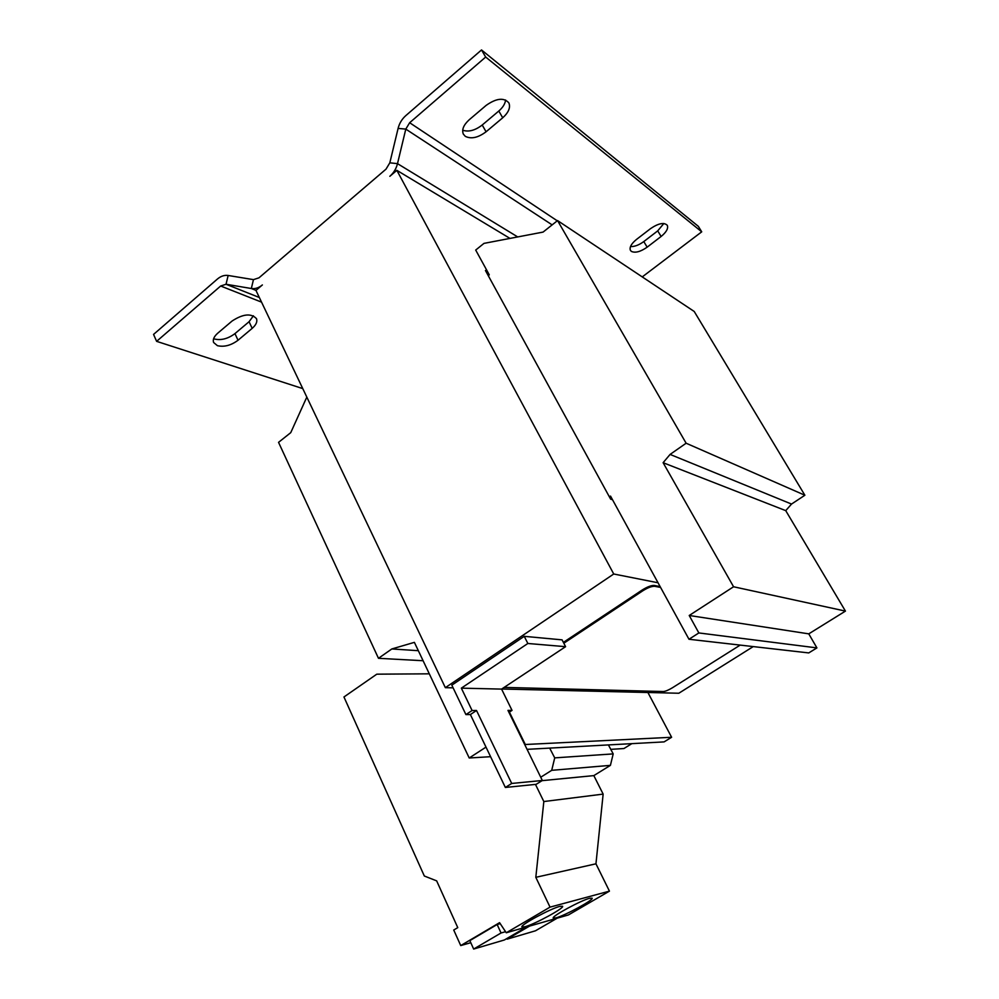 <?xml version="1.0" encoding="UTF-8"?>
<svg xmlns="http://www.w3.org/2000/svg" width="999" height="999" viewBox="0 0 999 999"><rect width="100%" height="100%" fill="white"/><g stroke="black" fill="none" stroke-linecap="round" stroke-linejoin="round"><path stroke-width="1.5" d="M465.297 136.339C471.166 139.261 478.096 137.737 486.076 131.781L502.722 117.795C508.603 112.475 510.664 107.517 508.891 102.934C503.983 97.353 496.403 98.177 486.151 105.382L469.255 119.73C463.586 124.912 461.613 129.695 463.311 134.066L465.297 136.339M462.699 130.22C468.631 132.18 475.149 130.444 482.217 125.012L498.801 111.026C502.872 107.492 505.144 103.809 505.606 100M631.368 251.398C635.277 253.184 640.534 251.773 647.152 247.165L661.113 236.476C666.358 232.18 668.431 228.471 667.32 225.349C664.135 222.153 658.553 223.227 650.586 228.596L636.438 239.485C631.318 243.706 629.308 247.327 630.406 250.324L631.368 251.398M630.494 246.578C634.552 246.741 638.985 245.067 643.793 241.571L657.717 230.869L663.836 223.501M217.42 345.679C224.201 347.227 231.069 345.417 238.037 340.247L252.185 328.359C256.094 324.925 257.542 321.703 256.506 318.693C251.261 313.074 243.119 313.836 232.093 321.016L217.77 333.167C214.011 336.513 212.625 339.61 213.599 342.482L217.42 345.679M213.624 338.711L214.36 338.998C221.141 340.572 228.009 338.773 234.952 333.616L249.063 321.715L253.421 315.796M559.84 906.38C550.486 908.64 520.217 925.037 521.903 926.91L524.999 926.747C534.84 924.162 564.11 908.266 562.637 906.293L559.84 906.38M589.697 898.263C581.043 900.349 551.61 916.308 553.234 918.031L555.956 917.881C565.084 915.496 593.581 900.012 592.17 898.188L589.697 898.263M255.981 290.384L251.323 288.511C255.132 289.073 258.816 287.874 262.375 284.94L255.956 290.409L445.342 687.662L453.109 687.849M501.71 689.01L678.821 693.244L753.246 646.59M445.342 687.662L613.736 574L396.853 170.342L509.989 238.411M613.736 574L658.029 582.767L612.512 499.725L610.639 499.15L485.439 270.504L487.524 271.641L475.699 250.062L483.978 243.381L543.094 232.08L557.554 220.579L686.126 443.219L670.092 454.42L663.111 462.699L733.566 586.763L689.223 615.484L698.85 632.941L688.985 639.26L658.029 582.767M504.145 687.399L663.336 691.533C665.509 691.358 668.518 690.109 672.377 687.799L740.184 645.104M660.114 586.588L654.233 585.451L654.695 586.301C651.785 586.163 647.789 587.674 642.694 590.859L563.823 643.231M660.576 587.424L654.695 586.301M642.694 590.859L642.22 589.997L563.386 642.382M642.22 589.997C647.327 586.825 651.323 585.314 654.233 585.451M486.001 747.115L469.218 757.991L414.385 642.357L391.845 648.95L378.471 658.304L278.546 442.345L290.746 432.654L306.818 397.09M647.901 692.507L671.615 737.274L524.7 744.53M509.403 712.1L525.162 744.243M671.615 737.274L664.098 741.895L527.06 749.337M631.83 743.643L623.938 748.538L610.776 749.35M490.596 756.693L469.218 757.991M418.331 650.686L391.845 648.95M423.089 660.726L378.471 658.304M508.941 712.387L512.025 710.376L507.967 710.389L542.332 780.481L511.7 783.453L476.523 710.501L472.09 710.514L465.921 714.597L451.823 685.164L524.238 636.326L562.087 639.86L565.596 646.678L527.859 643.481L524.238 636.326M552.147 224.875L405.794 129.108L397.502 163.649C396.203 168.756 393.643 172.977 389.835 176.311L396.853 170.342M485.676 57.043L481.518 49.95L698.338 226.336L701.723 231.818L485.676 57.043L409.652 122.727L405.794 129.108L398.102 128.396L389.822 162.825L386.014 169.143L258.966 277.834L253.459 279.633L228.147 275.474C224.425 274.95 220.841 276.136 217.407 279.033L153.559 334.415L156.618 341.346L302.772 388.599M398.102 128.396C399.388 123.314 401.948 119.068 405.769 115.659L481.518 49.95M642.245 276.91L701.723 231.818M253.459 279.633L251.323 288.511L226.036 284.253L228.147 275.474M261.551 302.135L220.667 286.014L226.036 284.253L259.34 297.502M220.667 286.014L156.618 341.346M512.025 710.376L501.573 689.098L461.338 688.149L527.859 643.481M472.09 710.514L461.338 688.149M542.332 780.481L536.188 784.327L505.357 787.462L511.7 783.453M465.921 714.597L470.379 714.56L505.357 787.462M501.573 689.098L565.596 646.678M476.523 710.501L470.379 714.56M686.126 443.219L804.882 495.242L694.218 311.476L557.554 220.579M804.882 495.242L791.533 504.058L670.092 454.42M791.533 504.058L785.738 510.639L663.111 462.699M785.738 510.639L845.441 611.101L733.566 586.763M845.441 611.101L808.765 633.853L689.223 615.484M808.765 633.853L816.92 647.901L698.85 632.941M816.92 647.901L808.74 652.921L688.985 639.26M488.261 275.662L489.273 274.85L487.524 271.641M609.39 496.865L610.514 496.078L612.512 499.725M608.416 744.917L613.199 753.895L554.72 757.879L551.71 770.329L540.734 777.222M549.675 748.114L554.72 757.879M613.199 753.895L610.414 765.359L593.831 775.611L603.146 794.105L595.953 863.81L609.44 891.133L568.419 914.947L506.268 932.779L499.562 922.664L460.739 945.578L453.733 930.032L457.767 927.634L436.663 880.868L424.325 876.011L343.956 696.977L376.785 674.175L429.308 673.826M535.464 784.402L543.831 801.548L535.814 877.322L550.037 907.129L506.268 932.779M526.81 926.872L504.395 939.972L473.663 949.05L469.842 940.621L497.14 924.512L501.048 932.979L505.556 931.692M500.224 923.663L497.14 924.512M470.791 942.706L460.739 945.578M610.414 765.359L551.71 770.329M593.831 775.611L542.057 780.656M603.146 794.105L543.831 801.548M595.953 863.81L535.814 877.322M609.44 891.133L550.037 907.129M473.663 949.05L501.048 932.979M557.217 918.156L535.476 930.793L507.18 939.147L529.532 926.098M507.18 939.147L506.88 938.523M486.076 131.781L482.217 125.012M647.152 247.165L643.793 241.571M238.037 340.247L234.952 333.616M517.707 236.925L397.502 163.649L389.822 162.825M557.255 220.816L409.652 122.727M252.185 328.359L249.063 321.715M661.113 236.476L657.717 230.869M502.722 117.795L498.801 111.026"/></g></svg>
